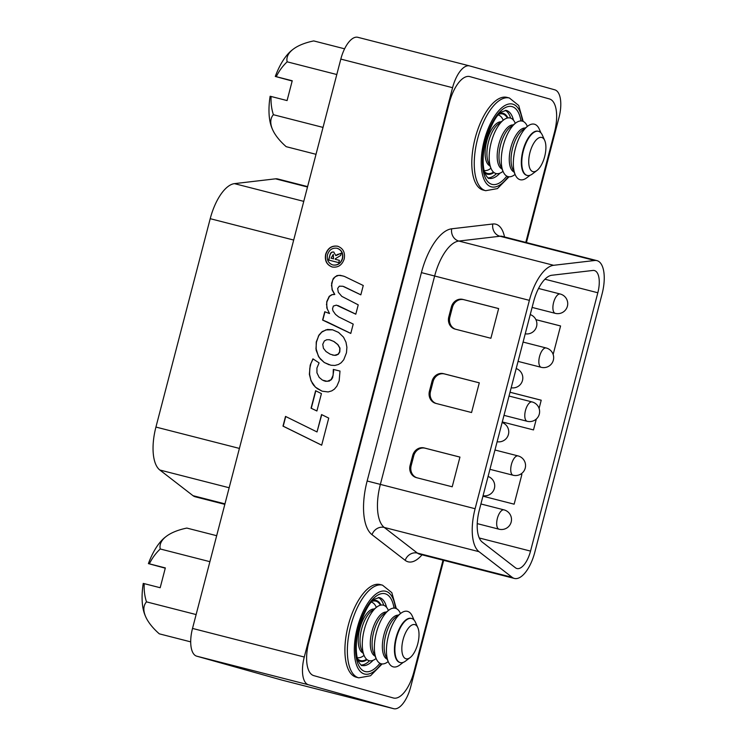 <?xml version="1.0" encoding="UTF-8"?>
<svg xmlns="http://www.w3.org/2000/svg" width="746" height="746" viewBox="0 0 746 746"><rect width="100%" height="100%" fill="white"/><g stroke="black" fill="none" stroke-linecap="round" stroke-linejoin="round"><path stroke-width="1.12" d="M195.368 496.817A30.698 13.26 -75.6 0 1 195.238 496.789A30.698 13.26 -75.6 0 1 195.107 496.752A30.698 13.26 -75.6 0 1 193.009 495.68L159.84 470.017A40.927 17.68 -75.6 0 1 155.933 427.066L210.213 218.69A40.927 17.68 -75.6 0 1 234.44 183.637L275.544 178.826A30.698 13.26 -75.6 0 1 277.754 178.965L307.604 186.603M364.057 655.389L363.675 655.678A28.646 12.374 -75.6 0 1 357.259 657.646M371.461 602.143A28.646 12.374 -75.6 0 1 376.143 606.946L376.338 607.393M362.985 652.983A22.772 9.838 -75.6 0 1 359.833 628.505A22.772 9.838 -75.6 0 1 374.24 608.988M376.721 607.095L371.48 611.086A22.772 9.838 104.4 0 0 361.624 628.962A22.772 9.838 104.4 0 0 361.577 649.813L364.253 655.827A28.646 12.374 -75.6 0 1 364.309 629.587A28.646 12.374 -75.6 0 1 376.721 607.095A28.646 12.374 -75.6 0 1 388.209 610.042L388.405 610.48M376.124 658.476L375.742 658.765A28.646 12.374 -75.6 0 1 364.253 655.827M375.051 656.07A22.772 9.838 -75.6 0 1 371.9 631.592A22.772 9.838 -75.6 0 1 386.316 612.074M388.787 610.191L383.547 614.182A22.772 9.838 104.4 0 0 373.69 632.048A22.772 9.838 104.4 0 0 373.643 652.899L376.32 658.914A28.646 12.374 -75.6 0 1 376.385 632.673A28.646 12.374 -75.6 0 1 388.787 610.191A28.646 12.374 -75.6 0 1 400.276 613.128L400.471 613.566M388.2 661.562L387.808 661.861A28.646 12.374 -75.6 0 1 376.32 658.914M387.127 659.156A22.772 9.838 -75.6 0 1 383.966 634.678A22.772 9.838 -75.6 0 1 398.383 615.161M400.863 613.277L395.622 617.268A22.772 9.838 104.4 0 0 385.757 635.135A22.772 9.838 104.4 0 0 385.71 655.986L388.396 662.01A28.646 12.374 -75.6 0 1 388.452 635.76A28.646 12.374 -75.6 0 1 400.863 613.277A28.646 12.374 -75.6 0 1 412.351 616.215L414.067 620.075M403.241 662.383L399.875 664.947A28.646 12.374 -75.6 0 1 388.396 662.01M209.906 561.682L160.259 548.981A47.52 21.056 0.7 0 1 166.274 536.383A47.52 21.056 0.7 0 1 186.836 528.075L216.676 535.703M160.259 548.981A47.52 42.858 -74.3 0 0 149.377 563.836L165.342 567.92L160.185 587.727L144.22 583.642A47.52 42.858 -74.3 0 0 146.486 601.863A47.52 21.802 -151.3 0 0 145.722 616.821A47.52 21.802 -151.3 0 0 159.29 633.83L190.715 641.868M146.486 601.863L196.133 614.564M400.089 662.532A22.772 9.838 -75.6 0 1 399.865 662.485A22.772 9.838 -75.6 0 1 396.042 637.765A22.772 9.838 -75.6 0 1 411.158 618.369A22.772 9.838 -75.6 0 1 411.372 618.434M166.274 536.383A67.065 67.065 0 0 0 164.717 537.605A46.215 19.965 104.4 0 0 148.398 563.612A66.282 0.597 14.6 0 1 149.377 563.836M144.22 583.642A66.282 0.597 -165.4 0 0 143.241 583.419A46.215 19.965 104.4 0 0 144.929 614.965A67.065 67.065 0 0 0 145.722 616.821M148.398 563.612L165.276 568.191M410.123 657.599L405.563 661.068A22.772 9.838 -75.6 0 1 400.313 662.597A22.772 9.838 -75.6 0 1 396.49 637.877A22.772 9.838 -75.6 0 1 411.596 618.481A22.772 9.838 -75.6 0 1 415.475 622.341L417.807 627.582A17.652 7.628 104.4 0 0 403.082 639.62A17.652 7.628 104.4 0 0 410.123 657.599A17.652 7.628 104.4 0 0 417.769 643.742A17.652 7.628 104.4 0 0 417.807 627.582M490.952 168.232L490.57 168.521A28.646 12.374 -75.6 0 1 484.154 170.489M498.356 114.987A28.646 12.374 -75.6 0 1 503.037 119.789L503.233 120.237M489.88 165.826A22.772 9.838 -75.6 0 1 486.728 141.348A22.772 9.838 -75.6 0 1 501.135 121.831M503.615 119.938L498.375 123.929A22.772 9.838 104.4 0 0 488.518 141.805A22.772 9.838 104.4 0 0 488.471 162.656L491.148 168.671A28.646 12.374 -75.6 0 1 491.204 142.43A28.646 12.374 -75.6 0 1 503.615 119.938A28.646 12.374 -75.6 0 1 515.104 122.885L515.299 123.323M503.018 171.319L502.636 171.608A28.646 12.374 -75.6 0 1 491.148 168.671M501.946 168.913A22.772 9.838 -75.6 0 1 498.794 144.435A22.772 9.838 -75.6 0 1 513.211 124.918M515.682 123.034L510.441 127.016A22.772 9.838 104.4 0 0 500.585 144.892A22.772 9.838 104.4 0 0 500.538 165.743L503.214 171.757A28.646 12.374 -75.6 0 1 503.28 145.517A28.646 12.374 -75.6 0 1 515.682 123.034A28.646 12.374 -75.6 0 1 527.17 125.971L527.366 126.41M515.094 174.405L514.703 174.704A28.646 12.374 -75.6 0 1 503.214 171.757M514.022 172A22.772 9.838 -75.6 0 1 510.861 147.521A22.772 9.838 -75.6 0 1 525.277 128.004M527.758 126.121L522.517 130.112A22.772 9.838 104.4 0 0 512.651 147.978A22.772 9.838 104.4 0 0 512.605 168.829L515.29 174.853A28.646 12.374 -75.6 0 1 515.346 148.603A28.646 12.374 -75.6 0 1 527.758 126.121A28.646 12.374 -75.6 0 1 539.246 129.058L540.962 132.919M530.136 175.226L526.779 177.79A28.646 12.374 -75.6 0 1 515.29 174.853M336.8 74.525L287.154 61.825A47.52 21.056 0.7 0 1 293.169 49.227A47.52 21.056 0.7 0 1 313.73 40.918L344.596 48.807M287.154 61.825A47.52 42.858 -74.3 0 0 276.272 76.679L292.236 80.764L287.079 100.57L271.115 96.486A47.52 42.858 -74.3 0 0 273.381 114.707A47.52 21.802 -151.3 0 0 272.616 129.664A47.52 21.802 -151.3 0 0 286.184 146.673L316.015 154.31M273.381 114.707L323.027 127.407M526.984 175.375A22.772 9.838 -75.6 0 1 526.76 175.329A22.772 9.838 -75.6 0 1 522.937 150.608A22.772 9.838 -75.6 0 1 538.053 131.212A22.772 9.838 -75.6 0 1 538.267 131.277M293.169 49.227A67.065 67.065 0 0 0 291.611 50.448A46.215 19.965 104.4 0 0 275.293 76.456A66.282 0.597 14.6 0 1 276.272 76.679M271.115 96.486A66.282 0.597 -165.4 0 0 270.136 96.262A46.215 19.965 104.4 0 0 271.824 127.808A67.065 67.065 0 0 0 272.616 129.664M275.293 76.456L292.171 81.025M537.017 170.442L532.467 173.911A22.772 9.838 -75.6 0 1 527.208 175.441A22.772 9.838 -75.6 0 1 523.384 150.72A22.772 9.838 -75.6 0 1 538.5 131.324A22.772 9.838 -75.6 0 1 542.37 135.185L544.701 140.425A17.652 7.628 104.4 0 0 529.977 152.464A17.652 7.628 104.4 0 0 537.017 170.442A17.652 7.628 104.4 0 0 544.664 156.585A17.652 7.628 104.4 0 0 544.701 140.425M282.063 680.138A25.578 11.05 -75.6 0 1 281.951 680.11A25.578 11.05 -75.6 0 1 281.848 680.082L196.711 656.172A25.578 11.05 -75.6 0 1 192.515 628.43L340.819 59.093A25.578 11.05 -75.6 0 1 357.8 37.3L469.56 65.89A25.578 11.05 104.4 0 1 469.663 65.918L554.8 89.828A25.578 11.05 104.4 0 1 558.987 117.57L526.424 242.59M443.656 560.349L410.692 686.907A25.578 11.05 104.4 0 1 393.711 708.7A25.578 11.05 104.4 0 1 393.599 708.672L308.462 684.772L196.711 656.172M357.8 37.3A25.578 11.05 -75.6 0 1 357.912 37.328L469.448 65.862M510.637 118.138A35.043 15.144 104.4 0 0 505.238 110.333M487.959 177.874A35.043 15.144 104.4 0 0 496.435 173.622M509.397 98.006A47.837 20.664 -75.6 0 0 477.636 138.756A47.837 20.664 -75.6 0 0 485.683 190.687L483.222 190.062A47.837 20.664 -75.6 0 1 475.062 138.597A47.837 20.664 -75.6 0 1 506.935 97.372L509.397 98.006L518.712 105.494L523.198 121.421M383.742 605.295A35.043 15.144 104.4 0 0 378.343 597.49M361.064 665.031A35.043 15.144 104.4 0 0 369.54 660.779M382.502 585.162A47.837 20.664 -75.6 0 0 350.741 625.913A47.837 20.664 -75.6 0 0 358.789 677.844L356.327 677.219A47.837 20.664 -75.6 0 1 348.168 625.754A47.837 20.664 -75.6 0 1 380.04 584.528L382.502 585.162L391.818 592.65L396.303 608.577M367.069 659.669A31.463 13.596 -75.6 0 1 360.383 661.357A31.463 13.596 -75.6 0 1 357.977 660.126M373.28 600.316A31.463 13.596 -75.6 0 1 375.984 600.39A31.463 13.596 -75.6 0 1 381.029 605.081M493.964 172.512A31.463 13.596 -75.6 0 1 487.278 174.2A31.463 13.596 -75.6 0 1 484.872 172.969M500.174 113.159A31.463 13.596 -75.6 0 1 502.879 113.233A31.463 13.596 -75.6 0 1 507.923 117.924M469.56 65.89A25.578 11.05 104.4 0 0 452.57 87.692L340.819 59.093M192.515 628.43L304.275 657.03L452.57 87.692M304.275 657.03A25.578 11.05 104.4 0 0 308.462 684.772M321.554 414.571L317.022 431.943L285.522 416.417L282.995 426.134L321.675 445.194L328.734 418.096L321.554 414.571M311.063 408.193L316.901 410.99L321.433 393.608L315.614 390.727L311.063 408.193L316.91 410.953M333.303 369.438L333.136 375.275L331.103 379.639L327.233 381.337L322.431 380.106L319.176 377.383L316.947 372.823L316.929 368.039L319.083 362.901L312.938 358.845L310.196 365.214L309.366 374.278L311.063 380.889L315.455 387.193L322.067 391.174L328.165 391.939L331.774 390.867L334.385 389.151L336.866 386.195L339.169 380.805L339.999 371.051L333.303 369.438L333.471 370.874M346.47 352.774L346.899 347.3L345.985 342.181L343.514 337.164L338.544 332.408L332.483 329.76L327.429 329.462L322.3 331.541L319.083 334.898L316.229 342.041L316.155 350.294L319.008 357.306L324.305 362.547L330.888 365.232L334.879 365.456L338.47 364.477L341.164 362.77L343.747 359.749L346.47 352.774M353.212 324.1L338.628 316.873L335.495 314.383L332.996 310.849L332.53 308.844L333.35 306.056L336.381 305.142L355.795 314.197L358.229 304.853L341.808 296.367L338.292 292.273L337.668 288.422L339.337 286.166L342.908 286.277L360.831 294.847L363.265 285.504L344.4 276.393L340.185 275.311L336.968 275.591L333.359 278.351L331.625 283.293L332.091 289.793L334.581 294.409L331.914 294.633L329.219 296.33L326.776 301.589L326.823 307.977L329.508 313.544L324.762 311.735L322.589 320.053L350.779 333.443L353.212 324.1M332.222 267.003C326.711 264.923 324.519 260.662 325.657 254.237C327.802 248.064 331.802 245.387 337.64 246.208C343.141 248.297 345.323 252.549 344.204 258.974C342.05 265.147 338.05 267.823 332.222 267.003L331.989 266.937M343.151 275.983L338.693 275.339L335.187 276.729L332.744 279.899L331.438 285.737M331.653 285.793L332.306 289.849L334.795 294.474L332.129 294.689L329.434 296.395L326.664 302.354M326.879 302.41L326.478 304.797M332.651 329.816L325.694 329.909M325.909 329.974L321.274 332.371M333.686 370.93L332.66 377.644L331.317 379.695L329.117 381.019M329.331 381.085L325.815 381.271M326.03 381.337L325.032 381.169M326.692 304.862L327.261 308.891L329.508 313.544M324.967 311.809L322.804 320.109L326.897 321.852M321.489 332.427L318.3 336.194M318.514 336.25L316.444 342.106L315.968 348.951M316.173 349.016L318.383 356.252M318.598 356.308L320.556 359.302M320.771 359.358L324.305 362.547M313.115 358.957L310.55 364.216M310.765 364.272L309.776 368.403L309.581 374.333L310.784 379.723L312.565 383.761M312.779 383.826L313.684 385.346M315.819 390.82L311.278 408.258M321.75 414.664L317.022 431.943M285.727 416.51L283.21 426.19L321.685 445.157M332.436 267.059C326.925 264.979 324.734 260.727 325.871 254.293L325.657 254.237M325.871 254.293C328.016 248.12 332.007 245.443 337.854 246.264L337.938 246.292M327.102 321.908L350.788 333.406M324.417 380.917L323.708 380.73M337.891 305.524L355.805 314.15M342.908 286.277L343.813 286.613M313.898 385.402L315.455 387.193M344.027 286.669L360.84 294.81M315.67 387.249L317.46 388.806M317.675 388.862L322.244 391.221M324.519 362.603L329.135 364.785M339.999 371.06L333.518 369.494M332.632 355.105L335.859 355.338L338.292 354.275L339.794 351.963L339.99 348.13L337.929 344.615L333.975 341.509L329.35 339.719L326.729 339.747L324.351 340.931L322.757 344.307L323.428 348.27L326.002 351.525L330.17 354.182L334.45 355.376L338.078 354.21L339.579 351.907L339.775 348.065L337.724 344.549L333.76 341.444L329.937 339.868M342.554 258.573C343.458 253.416 341.715 250.003 337.304 248.315L337.099 248.259C332.418 247.616 329.219 249.77 327.513 254.712C326.599 259.86 328.343 263.273 332.753 264.951L332.958 265.007C337.63 265.651 340.829 263.506 342.554 258.573L342.349 258.508C343.244 253.36 341.5 249.947 337.099 248.259M332.669 264.923L332.772 264.951C337.416 265.595 340.614 263.45 342.349 258.508M339.393 260.345L338.796 262.657L328.594 260.046L330.086 254.433C330.739 252.53 331.961 251.747 333.742 252.055L335.859 255.645L341.267 253.164L340.661 255.468L335.364 258.731L335.224 259.282L339.393 260.345L335.224 259.282M335.859 255.645L337.416 254.423M337.63 254.489L341.23 253.304M328.809 260.102L330.086 254.433M330.301 254.489C330.954 252.596 332.166 251.803 333.947 252.12M331.047 258.219L333.583 258.871L333.266 254.405L331.047 258.219L333.369 258.806L333.266 254.405M534.789 552.292L602.078 293.952A30.698 13.26 104.4 0 0 597.052 260.662A30.698 13.26 104.4 0 0 596.921 260.624A30.698 13.26 104.4 0 0 594.711 260.494L553.616 265.296A40.927 17.68 104.4 0 0 529.38 300.349L475.109 508.725A40.927 17.68 104.4 0 0 479.016 551.686L512.185 577.339A30.698 13.26 104.4 0 0 514.414 578.448A30.698 13.26 104.4 0 0 534.789 552.292M530.537 551.098L597.826 292.758A20.468 8.84 104.4 0 0 594.469 270.565A20.468 8.84 104.4 0 0 594.385 270.537A20.468 8.84 104.4 0 0 592.911 270.453L551.816 275.255A30.698 13.26 104.4 0 0 533.642 301.543L479.361 509.928A30.698 13.26 104.4 0 0 482.298 542.137L515.458 567.799A20.468 8.84 104.4 0 0 516.95 568.536A20.468 8.84 104.4 0 0 530.537 551.098L479.277 537.987M482.942 496.193L514.143 504.184L521.883 474.475L520.661 474.158M502.282 421.938L533.493 429.92L536.327 419.01M539.088 408.426L541.223 400.21L510.022 392.228M553.15 354.462L560.572 325.955L535.861 319.633M471.556 412.529L435.795 403.381A10.23 9.232 105.7 0 1 435.608 403.325A10.23 9.232 105.7 0 1 429.435 391.193L432.009 381.29A10.23 9.232 105.7 0 1 443.534 373.671L479.296 382.829L471.556 412.529M490.896 338.264L455.135 329.117A10.23 9.232 105.7 0 1 454.948 329.07A10.23 9.232 105.7 0 1 448.775 316.929L451.358 307.026A10.23 9.232 105.7 0 1 462.874 299.416L498.636 308.564L490.896 338.264M452.207 486.793L416.445 477.645A10.23 9.232 105.7 0 1 416.259 477.589A10.23 9.232 105.7 0 1 410.086 465.448L412.669 455.554A10.23 9.232 105.7 0 1 424.185 447.936L459.946 457.084L452.207 486.793M507.345 118.045A30.698 13.26 104.4 0 0 502.813 114.017A30.698 13.26 104.4 0 0 502.692 113.979A30.698 13.26 104.4 0 0 499.167 114.119M484.452 171.645A30.698 13.26 104.4 0 0 487.343 173.426A30.698 13.26 104.4 0 0 487.474 173.454A30.698 13.26 104.4 0 0 493.507 172.13M525.781 242.422L554.483 132.238A30.698 13.26 104.4 0 0 549.448 98.948L469.849 76.605A30.698 13.26 104.4 0 0 469.719 76.568A30.698 13.26 104.4 0 0 449.344 102.724L308.779 642.353A30.698 13.26 104.4 0 0 313.814 675.643L393.412 697.995A30.698 13.26 104.4 0 0 393.543 698.023A30.698 13.26 104.4 0 0 413.918 671.876L443.012 560.181M380.451 605.202A30.698 13.26 104.4 0 0 375.919 601.173A30.698 13.26 104.4 0 0 375.798 601.136A30.698 13.26 104.4 0 0 372.273 601.276M357.558 658.802A30.698 13.26 104.4 0 0 360.449 660.583A30.698 13.26 104.4 0 0 360.579 660.611A30.698 13.26 104.4 0 0 366.612 659.287M560.563 325.974L535.88 319.661M541.223 400.238L510.012 392.256M521.874 474.503L520.624 474.176M416.883 477.757A10.23 9.232 105.7 0 1 411.149 465.746L413.732 455.853A10.23 9.232 105.7 0 1 425.248 448.234L459.946 457.111M455.573 329.228A10.23 9.232 105.7 0 1 449.838 317.227L452.421 307.324A10.23 9.232 105.7 0 1 463.937 299.715L498.626 308.592M436.233 403.493A10.23 9.232 105.7 0 1 430.498 391.491L433.072 381.588A10.23 9.232 105.7 0 1 444.597 373.97L479.286 382.847M210.213 218.69L293.682 240.044M234.44 183.637L303.762 201.364M275.544 178.826L307.501 187.004M159.84 470.017L229.162 487.753M155.933 427.066L239.41 448.421M193.009 495.68L224.966 503.858M281.848 680.082L393.599 708.672M386.596 607.365A35.043 15.144 104.4 0 0 379.332 597.555L374.93 598.991C369.811 601.518 364.468 611.216 358.882 628.104C354.499 645.085 356.411 658.317 358.77 662.028C360.719 664.928 361.782 666.066 361.959 665.46A35.043 15.144 104.4 0 0 373.047 660.331M513.49 120.209A35.043 15.144 104.4 0 0 506.226 110.399L501.825 111.835C496.705 114.362 491.362 124.06 485.786 140.947C481.394 157.928 483.305 171.16 485.665 174.872C487.614 177.772 488.677 178.909 488.854 178.303A35.043 15.144 104.4 0 0 499.941 173.175M395.473 608.288A42.718 18.454 104.4 0 0 378.67 592.324A42.718 18.454 104.4 0 0 357.343 627.656A42.718 18.454 104.4 0 0 358.742 669.535A42.718 18.454 104.4 0 0 381.271 663.8M522.368 121.132A42.718 18.454 104.4 0 0 505.564 105.167A42.718 18.454 104.4 0 0 484.238 140.5A42.718 18.454 104.4 0 0 485.637 182.369A42.718 18.454 104.4 0 0 508.166 176.643M379.91 663.269A40.163 17.354 -75.6 0 1 359.413 666.831A40.163 17.354 -75.6 0 1 358.406 627.955A40.163 17.354 -75.6 0 1 377.952 595.019A40.163 17.354 -75.6 0 1 394.028 608.093M506.804 176.112A40.163 17.354 -75.6 0 1 486.308 179.674A40.163 17.354 -75.6 0 1 485.301 140.798A40.163 17.354 -75.6 0 1 504.846 107.862A40.163 17.354 -75.6 0 1 520.922 120.936M512.185 577.339L417.415 553.094A30.698 13.26 104.4 0 0 419.644 554.203L419.084 554.026M422.031 554.81A40.927 17.68 -75.6 0 1 405.19 560.349L372.03 534.695A51.166 22.1 -75.6 0 1 367.144 481.002L421.415 272.616A51.166 22.1 -75.6 0 1 451.703 228.798L492.808 223.996A40.927 17.68 -75.6 0 1 495.922 224.229A40.927 17.68 -75.6 0 1 504.548 236.995M502.282 236.417A30.698 13.26 104.4 0 0 502.151 236.379A30.698 13.26 104.4 0 0 499.951 236.24L458.846 241.051A40.927 17.68 104.4 0 0 434.62 276.104L380.339 484.48A40.927 17.68 104.4 0 0 384.246 527.441L417.415 553.094A10.23 9.073 127.7 0 0 405.19 560.349M594.711 260.494L499.951 236.24A10.23 9.101 83.3 0 1 492.808 223.996M597.826 292.758L544.934 279.218M479.016 551.686L384.246 527.441A10.23 9.073 127.7 0 0 372.03 534.695M475.109 508.725L367.144 481.002M553.616 265.296L458.846 241.051A10.23 9.101 83.3 0 1 451.703 228.798M529.38 300.349L421.415 272.616M411.149 465.746L410.086 465.448M463.937 299.715L462.874 299.416M444.597 373.97L443.534 373.671M452.421 307.324L451.358 307.026M430.498 391.491L429.435 391.193M433.072 381.588L432.009 381.29M449.838 317.227L448.775 316.929M425.248 448.234L424.185 447.936M413.732 455.853L412.669 455.554M503.998 415.354L527.161 421.276A9.978 9.978 0 0 0 539.274 414.198A9.978 9.978 0 0 0 532.112 401.945A9.978 4.308 104.4 0 0 532.112 401.945A9.978 4.308 104.4 0 0 525.482 410.449A9.978 4.308 104.4 0 0 527.124 421.266A9.978 4.308 104.4 0 0 527.161 421.276A9.978 4.308 104.4 0 0 527.226 421.294M560.265 294.027A9.978 4.308 104.4 0 0 560.218 294.017A9.978 4.308 104.4 0 0 553.597 302.522A9.978 4.308 104.4 0 0 555.238 313.339A9.978 4.308 104.4 0 0 555.276 313.348A9.978 4.308 104.4 0 0 555.341 313.367M546.203 347.99A9.978 4.308 104.4 0 0 546.165 347.981A9.978 4.308 104.4 0 0 539.544 356.485A9.978 4.308 104.4 0 0 541.176 367.302A9.978 4.308 104.4 0 0 541.223 367.312A9.978 4.308 104.4 0 0 541.288 367.33M477.244 523.627L499.046 529.203A9.978 9.978 0 0 0 511.159 522.125A9.978 9.978 0 0 0 503.998 509.872A9.978 4.308 104.4 0 0 503.998 509.872A9.978 4.308 104.4 0 0 497.377 518.377A9.978 4.308 104.4 0 0 499.009 529.194A9.978 4.308 104.4 0 0 499.046 529.203A9.978 4.308 104.4 0 0 499.121 529.222M518.097 455.918A9.978 4.308 104.4 0 0 518.05 455.909A9.978 4.308 104.4 0 0 511.43 464.413A9.978 4.308 104.4 0 0 513.062 475.23A9.978 4.308 104.4 0 0 513.108 475.239A9.978 4.308 104.4 0 0 513.173 475.258M195.238 496.789L224.835 504.361M281.951 680.11L393.711 708.7M358.789 677.844L370.548 675.755L382.139 663.931M485.683 190.687L497.442 188.598L509.033 176.774M514.414 578.448L419.644 554.203M501.517 236.174L596.921 260.624M532.112 401.945L509.024 396.042M532.112 307.427L555.276 313.348A9.978 9.978 0 0 0 567.389 306.27A9.978 9.978 0 0 0 560.218 294.017L538.537 288.469M518.05 361.39L541.223 367.312A9.978 9.978 0 0 0 553.327 360.234A9.978 9.978 0 0 0 546.165 347.981L523.086 342.078M494.971 450.006L518.05 455.909A9.978 9.978 0 0 1 525.212 468.162A9.978 9.978 0 0 1 513.108 475.239L489.935 469.318M503.998 509.872L480.909 503.97M497.125 441.744A9.978 9.978 0 0 0 502.133 422.506M511.178 387.78A9.978 9.978 0 0 0 516.185 368.543M525.231 333.816A9.978 9.978 0 0 0 530.247 314.579M483.063 495.708A9.978 9.978 0 0 0 488.08 476.47"/></g></svg>
